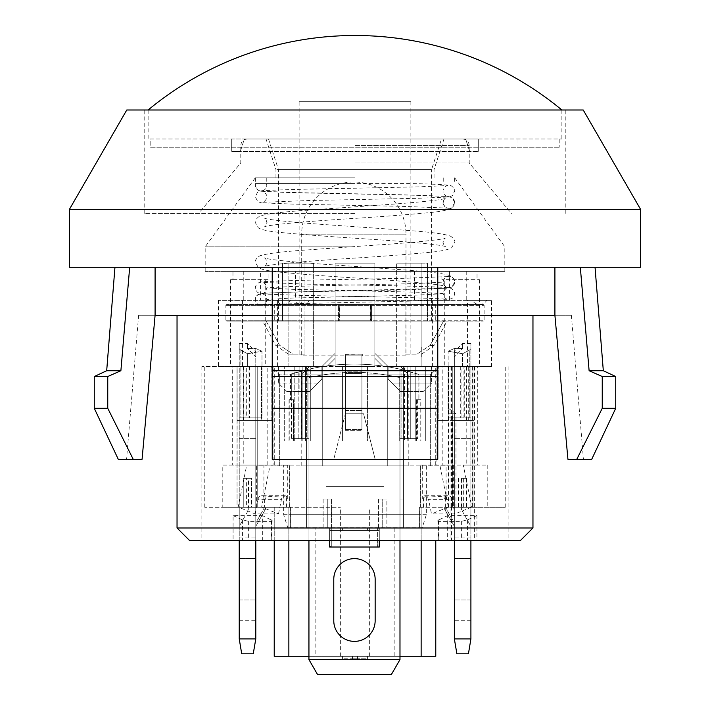 <?xml version="1.0" encoding="UTF-8"?>
<svg xmlns="http://www.w3.org/2000/svg" width="710" height="710" viewBox="0 0 710 710"><rect width="100%" height="100%" fill="white"/><g stroke="black" fill="none" stroke-linecap="round" stroke-linejoin="round"><path stroke-width="0.53" stroke-dasharray="3.55 2.66" d="M451.995 207.444A5.716 5.716 0 0 0 448.951 196.91A5.716 5.716 0 0 0 446.191 207.622A5.716 5.716 0 0 0 451.995 207.444M454.657 282.074A5.716 5.716 0 0 1 446.191 287.08A5.716 5.716 0 0 1 448.942 276.367A5.716 5.716 0 0 1 454.657 282.074L451.968 286.946L444.753 288.295L299.451 291.828L262.478 293.354C264.431 293.336 265.868 291.517 266.765 287.87L292.609 286.423L417.391 283.53L443.235 282.074C443.777 278.941 445.205 277.122 447.522 276.598L405.064 278.267L351.645 279.314C314.645 279.891 274.69 280.92 263.445 281.781C259.7 281.568 257.055 283.13 255.52 286.467C254.979 288.526 255.822 290.612 258.032 292.742L265.247 294.082L300.108 295.36L410.549 297.614L447.522 299.141C445.569 299.132 444.132 297.304 443.235 293.665L417.391 292.218L292.609 289.316L266.765 287.87C266.223 284.737 264.794 282.917 262.478 282.394L304.883 284.062L358.302 285.109C395.284 285.686 435.265 286.716 446.537 287.577C450.291 287.355 452.945 288.917 454.48 292.254C455.021 294.313 454.187 296.407 451.968 298.528L447.912 299.638L416.61 300.969L258.387 304.51A5.716 5.716 0 0 1 261.058 293.745A5.716 5.716 0 0 1 266.765 299.46L292.609 298.014L417.391 295.111L443.235 293.665C443.777 290.532 445.205 288.704 447.522 288.189L405.09 289.858L351.672 290.905C314.681 291.482 274.717 292.511 263.454 293.372C257.659 294.242 254.952 296.265 255.343 299.46M263.676 304.51C265.3 303.969 266.33 302.291 266.765 299.46A5.716 5.716 0 0 1 263.721 304.51L258.387 304.51M339.273 321.062L483.297 321.062L226.703 321.062L443.608 321.062L277.779 321.062L339.273 321.062L339.185 320.237L370.815 320.237L338.448 320.237L339.273 321.062A0.825 0.825 0 0 1 338.448 320.237L339.273 321.062A0.825 0.825 0 0 1 338.448 320.237L339.273 321.062A0.825 0.825 0 0 1 338.448 320.237L339.273 321.062A0.825 0.825 0 0 1 338.448 320.237L225.878 320.237L339.185 320.237L339.273 304.51L370.726 304.51L226.703 304.51L483.297 304.51L273.882 304.51L339.273 304.51L339.273 321.062A0.825 0.825 0 0 1 338.448 320.237L370.531 320.237L370.726 321.062A0.825 0.825 0 0 0 371.552 320.237L370.726 321.062A0.825 0.825 0 0 0 371.552 320.237L370.726 321.062A0.825 0.825 0 0 0 371.552 320.237L370.726 321.062A0.825 0.825 0 0 0 371.552 320.237L370.726 321.062L370.815 320.237L484.122 320.237L370.815 320.237L370.815 305.336L339.185 305.336L339.273 321.062A0.825 0.825 0 0 1 338.448 320.237L338.448 305.336L338.448 320.237A0.825 0.825 0 0 0 339.273 321.062A0.825 0.825 0 0 1 338.448 320.237L339.469 320.237L339.273 321.062M443.608 321.062L447.016 321.062L443.608 321.062L430.029 345.486L443.608 321.062M266.117 321.062L277.779 321.062L262.709 321.062L266.117 321.062L279.518 345.184L293.168 354.175L288.366 354.175L293.159 354.175L279.518 345.184L266.117 321.062M371.552 305.336L371.552 320.237L339.469 320.237L339.469 305.336L370.531 305.336L370.726 321.062A0.825 0.825 0 0 0 371.552 320.237L371.552 305.336L371.552 320.237L371.552 305.336L371.552 320.237L371.552 305.336L371.552 320.237L371.552 305.336L370.726 304.51L370.531 320.237L371.552 320.237A0.825 0.825 0 0 1 370.726 321.062L370.726 304.51A0.825 0.825 0 0 1 371.552 305.336L370.726 304.51L370.531 305.336L338.448 305.336L339.273 304.51A0.825 0.825 0 0 0 338.448 305.336L339.273 304.51A0.825 0.825 0 0 0 338.448 305.336L339.273 304.51A0.825 0.825 0 0 0 338.448 305.336L339.273 304.51A0.825 0.825 0 0 0 338.448 305.336L225.878 305.336L370.815 305.336L370.726 304.51A0.825 0.825 0 0 1 371.552 305.336L370.726 304.51A0.825 0.825 0 0 1 371.552 305.336L370.726 304.51A0.825 0.825 0 0 1 371.552 305.336L484.122 305.336L371.552 305.336A0.825 0.825 0 0 0 370.726 304.51A0.825 0.825 0 0 1 371.552 305.336A0.825 0.825 0 0 0 370.726 304.51M432.221 321.062L427.429 321.062L432.221 321.062M277.779 321.062L282.571 321.062L277.779 321.062M427.429 321.062L431.565 321.062L427.429 321.062L427.429 263.126L405.046 263.126L405.046 354.175L416.832 354.175L430.029 345.486L416.868 354.175L405.046 354.175L405.046 263.126L396.642 263.126L396.642 366.591L421.891 366.591L421.891 263.126L396.642 263.126L427.429 263.126L427.429 321.062M282.571 321.062L278.435 321.062L282.571 321.062L282.571 263.126L288.109 263.126L282.571 263.126L282.571 321.062M441.913 279.678L441.913 271.397L205.181 271.397L232.969 271.397L232.969 279.678L230.599 279.678L268.087 279.678L268.087 271.397L504.819 271.397L477.031 271.397L477.031 279.678L479.401 279.678L441.913 279.678L477.031 279.678M268.087 279.678L232.969 279.678M355 246.832L205.181 246.832L355 246.832M355 177.864L255.263 177.864L355 177.864M355 162.972L469.221 162.972L355 162.972M355 138.965L462.601 138.965L355 138.965M355 169.592L275.95 169.592L355 169.592M355 213.462L144.76 213.462L355 213.462M268.087 271.397L295.52 271.397L295.52 300.374L277.592 300.374L277.592 366.591L322.722 366.591L201.871 366.591L326.857 366.591L335.138 358.31L335.138 366.591L374.862 366.591L335.138 366.591L374.862 366.591L335.138 366.591L335.138 358.31L326.857 366.591L218.423 366.591L242.483 366.591L237.939 366.591L237.939 465.085L232.676 465.085L232.676 366.591M237.939 366.591L277.592 366.591M278.498 513.925L281.462 499.308L258.049 499.308L255.085 513.925L278.498 513.925L261.617 507.082L270.137 465.085L289.751 465.085L237.939 465.085M267.794 465.085L267.794 366.591M265.717 279.678L265.717 366.591M295.52 271.397L477.031 271.397M479.401 279.678L479.401 366.591L477.324 366.591L477.324 465.085L487.211 465.085L445.347 465.085L446.093 465.112L446.093 499.023A3.31 2.343 -90 0 1 448.427 495.713L448.578 495.713A4.97 3.514 90 0 1 451.95 499.308L454.915 513.925L431.502 513.925L428.538 499.308L451.95 499.308M449.599 271.397L449.599 300.374L467.517 300.374L467.517 366.591L472.061 366.591L472.061 465.085L477.324 465.085M230.599 279.678L230.599 366.591M479.401 366.591L383.143 366.591L374.862 358.31L374.862 366.591L374.862 358.31L383.143 366.591L444.282 366.591L444.282 279.678M474.351 366.591L474.351 540.408L262.345 540.408L262.345 515.575L233.084 515.575L233.084 540.408L201.871 540.408L447.655 540.408L447.655 515.575L476.916 515.575L476.916 540.408L508.129 540.408L474.351 540.408M450.939 366.591L450.939 540.408M361.914 413.77L345.362 413.77L361.914 413.77L345.362 413.77L361.914 413.77L361.914 373.513L361.914 430.322L361.914 413.77L363.564 413.77L345.362 413.77L361.914 413.77L345.362 413.77L361.914 413.77L361.914 430.322L361.914 355.825L361.914 413.77M361.914 354.397L361.914 371.854L361.914 355.825L345.362 355.825L345.362 370.203L345.362 355.825L345.362 370.203L345.362 355.825L362.331 355.825L345.362 355.825L345.362 354.175L361.914 354.175L361.914 355.825M345.362 354.397L362.331 354.175L345.362 354.175L361.914 354.175L345.362 354.175L345.362 355.825M345.362 371.854L345.362 430.322L345.362 422.042L361.914 422.042L345.362 422.042L345.362 370.203L345.362 371.854L361.914 371.854L345.362 371.854M345.362 430.322L345.362 373.513L361.914 373.513L345.362 373.513L361.914 373.513L345.362 373.513L345.362 413.77L333.771 459.29L375.155 459.29L363.564 413.77L375.155 459.29L363.564 413.77L375.155 459.29L333.771 459.29L375.155 459.29L333.771 459.29L345.362 413.77L333.771 459.29L345.362 413.77L345.362 430.322L361.914 430.322L345.362 430.322M361.914 429.497L345.362 429.497L361.914 429.497M405.987 355.825L301.697 355.825L405.987 355.825L405.987 234.149L301.697 234.149L405.987 234.149A52.149 52.149 0 0 0 353.846 182.008A52.149 52.149 0 0 0 301.697 234.149L301.697 355.825M362.331 354.175L362.331 355.825L362.331 354.175M177.038 527.991L422.148 527.991L426.337 514.697L426.337 465.085L442.206 465.085L442.206 366.591L387.278 366.591L477.324 366.591M467.517 300.374L491.577 300.374L491.577 366.591L451.569 366.591L451.569 412.936L452.776 413.77L452.776 507.304L451.569 507.304L451.569 412.936M451.542 413.77L448.329 413.77L448.329 507.304L451.542 507.304L451.569 540.408M437.768 408.294L437.768 267.262L437.768 459.29L272.232 459.29L272.232 315.267L437.768 315.267L437.768 459.29L272.232 459.29L437.768 459.29L437.768 408.294L272.232 408.294L272.232 459.29L272.232 315.267L571.364 315.267L554.909 315.267L567.929 459.29L591.732 459.29M272.232 408.294L272.232 376.522L437.768 376.522M437.768 370.726L272.232 370.726L272.232 376.522M155.091 315.267L272.232 315.267L272.232 267.262L437.768 267.262L155.091 267.262L155.091 315.267L138.636 315.267L155.091 315.267L142.071 459.29L126.549 459.29L142.071 459.29L133.214 459.29L107.751 408.294L107.751 376.522L120.886 370.726A279310.184 279310.184 0 0 1 129.681 267.262L272.232 267.262L272.232 370.726M133.214 459.29L118.268 459.29M107.751 408.294L94.27 408.294M107.751 376.522L94.27 376.522M120.886 370.726L106.686 370.726M129.681 267.262L155.091 267.262M615.73 408.294L602.249 408.294L576.786 459.29M602.249 408.294L602.249 376.522L615.73 376.522M603.314 370.726L589.114 370.726L602.249 376.522M580.318 267.262L437.768 267.262L580.318 267.262A279310.184 279310.184 0 0 1 589.114 370.726M189.455 540.408L520.545 540.408M233.084 540.408L262.345 540.408M476.916 540.408L447.655 540.408M491.577 300.374L277.592 300.374M449.599 300.374L295.52 300.374M472.345 300.374L486.678 300.374L472.345 300.374A8.28 8.28 0 0 0 486.678 300.374M295.014 300.374L309.347 300.374L295.014 300.374A8.28 8.28 0 0 0 309.347 300.374M374.862 300.374L218.423 300.374L374.862 300.374L374.862 358.31L383.143 366.591L389.133 366.591L383.143 366.591L374.862 358.31L374.862 300.374L374.862 366.591L374.862 300.374M276.146 300.374L290.479 300.374L276.146 300.374A8.28 8.28 0 0 0 290.479 300.374M451.569 366.591L389.133 366.591L432.408 366.591L432.408 300.374M441.913 271.397L243.255 271.397L260.401 271.397L260.401 300.374M414.48 271.397L414.48 300.374M69.438 267.262L640.562 267.262M583.221 109.997L126.779 109.997M355 109.997L144.76 109.997L355 109.997M260.401 271.397L232.969 271.397M442.206 366.591L444.282 366.591M335.138 300.374L335.138 366.591L335.138 300.374L335.138 358.31L326.857 366.591L335.138 358.31L335.138 300.374M242.483 300.374L242.483 366.591M491.577 366.591L467.517 366.591M233.084 515.575L242.447 519.844L248.624 521.371L271.344 521.371L272.915 520.829L262.345 515.575M476.916 515.575L467.553 519.844L461.376 521.371L438.656 521.371L437.085 520.829L447.655 515.575M177.038 315.267L532.962 315.267L177.038 315.267M423.524 465.085L420.249 465.085L420.373 507.304L419.574 507.304L419.574 527.991L421.136 527.991L355 527.991L532.962 527.991M272.232 267.262L272.232 315.267M437.768 267.262L437.768 315.267M554.909 267.262L554.909 315.267M69.438 209.317L640.562 209.317M452.776 507.304L505.227 507.304L453.379 507.304L453.379 465.085M452.776 413.77L455.989 413.77L455.989 507.304M419.574 507.304L448.329 507.304M420.249 507.304L453.379 507.304M461.021 507.304L446.075 507.304L461.021 507.304L461.021 478.327L466.594 478.327L461.021 478.327M460.701 366.591L460.701 417.906L464.269 417.906L464.269 366.591L383.968 366.591L454.356 366.591L454.356 507.304L452.261 507.304L452.261 366.591L438.212 366.591L448.551 366.591L448.551 420.391L474.892 420.391L472.949 420.391L472.949 366.591L463.941 366.591L463.941 417.906L470.907 417.906L454.356 417.906L454.356 638.911L470.907 638.911L468.431 653.803L456.894 653.803L454.356 638.911M454.356 540.408L454.356 417.906L448.152 417.906L461.03 417.906L461.03 366.591L462.485 366.591L462.485 353.74L448.152 351.21L454.356 348.486L454.356 417.906L454.356 348.486L448.152 351.21L448.152 417.906L460.701 417.906M470.907 540.408L470.907 348.734L469.248 350.27L462.485 353.74L462.485 366.591L463.941 366.591M454.356 507.304L452.261 507.304L452.261 366.591L454.356 366.591L454.356 507.304L454.356 366.591L452.261 366.591L452.261 465.911L452.261 366.591L454.356 366.591L454.356 507.304M463.887 507.304L463.887 478.327M464.269 417.906L448.152 417.906L448.152 351.21L462.485 353.74L469.248 350.27L470.907 348.734L470.907 343.409L470.907 638.911M461.553 507.304L461.553 478.327L463.657 478.327L463.657 507.304M454.356 522.977L454.356 508.955L446.412 508.955L454.356 522.977L454.356 508.955L446.412 508.955L454.356 522.977L454.356 526.341L454.356 522.977M454.356 558.619L454.356 600.003L454.356 558.619L470.907 558.619L470.907 537.923L470.907 600.003L470.907 558.619L454.356 558.619M454.356 600.003L454.356 620.7L454.356 600.003L470.907 600.003L470.907 620.7L470.907 600.003L454.356 600.003M454.356 438.602L454.356 393.074L454.356 438.602L470.907 438.602L470.907 393.074L470.907 438.602L454.356 438.602M470.907 526.341L470.907 507.304L462.964 507.304L470.907 507.304L470.907 526.341L461.527 509.771L470.907 526.341M470.907 393.074L454.356 393.074L470.907 393.074M463.941 417.906L461.03 417.906M444.806 509.487L454.356 526.341L444.806 509.487A1.464 1.464 0 0 1 446.075 507.304A1.464 1.464 0 0 0 444.806 509.487L446.412 508.955L446.075 507.304L446.412 508.955L444.806 509.487M461.527 509.771A1.66 1.66 0 0 1 462.964 507.304A1.66 1.66 0 0 0 461.527 509.771M462.636 348.486L454.356 348.486L462.636 348.486L462.636 343.409L462.636 348.486L454.356 356.979L462.636 348.486M458.323 478.327L458.323 507.304M461.553 478.327L463.657 478.327M466.745 478.327L466.745 507.304M464.269 366.591L474.892 366.591L472.949 366.591L472.949 420.391L452.261 420.391L452.261 366.591L452.261 507.304L452.261 366.591L452.261 507.304L452.261 420.391L472.949 420.391L448.551 420.391L448.551 366.591L461.03 366.591M432.408 366.591L472.061 366.591M416.14 438.602L407.3 438.602L407.3 370.966L401.097 369.431A206.929 206.929 0 0 0 307.829 369.431A206.929 206.929 0 0 1 401.097 369.431L418.838 374.374L418.838 399.695L418.962 374.41L418.962 399.695L417.586 399.695L417.586 438.602L415.11 438.602L416.14 438.602L416.14 399.695L418.838 399.695L416.761 399.695L416.761 441.079L415.226 441.079L416.628 441.079L416.628 399.695L418.838 399.695L416.033 399.695L416.033 438.602L415.11 438.602L417.64 438.602L417.64 399.695L418.962 399.695L418.962 374.41L399.987 369.173L399.987 377.667A198.649 198.649 0 0 0 399.695 377.605A198.649 198.649 0 0 1 399.987 377.667L399.987 438.602L417.586 438.602M293.825 399.695L291.695 399.695L291.695 373.851L290.505 374.241L298.182 371.907L298.182 438.602L291.437 438.602L291.437 399.695L290.505 399.695L290.505 374.241L301.626 370.966L301.626 438.602L308.939 438.602L298.182 438.602L298.182 371.907L308.939 369.173L308.939 438.602L291.597 438.602L301.626 438.602L301.626 370.966L307.829 369.431L291.695 373.851L291.695 399.695L293.825 399.695L293.825 438.602L308.939 438.602L308.939 527.991L331.286 527.991L330.168 528.435L329.635 529.651L329.635 543.674A3.355 1.66 90 0 0 331.286 547.028A3.355 1.66 -90 0 1 329.635 543.674L329.635 529.651A1.66 1.66 0 0 1 331.286 527.991L308.939 527.991L308.939 659.599L399.987 659.599L399.987 438.602L407.3 438.602L399.987 438.602L399.987 369.173L399.987 377.667L399.987 369.173L410.744 371.907L410.744 438.602L417.64 438.602M293.825 438.602L291.437 438.602M399.987 540.408L399.987 438.602L399.987 441.079L403.422 441.079L403.422 527.991L403.422 499.023L403.422 527.991L386.87 527.991L386.87 499.023L378.59 499.023L386.87 499.023L386.87 527.991L403.422 527.991L399.987 527.991L403.422 527.991L403.422 441.079L399.987 441.079L399.987 527.991L399.987 499.023L403.422 499.023L403.422 527.991L399.987 527.991L399.987 499.023L403.422 499.023L399.987 499.023L403.422 499.023L403.422 527.991L377.64 527.991A1.66 1.66 0 0 1 379.291 529.651L379.291 543.674L379.291 529.651A1.66 1.66 0 0 0 377.64 527.991L378.758 528.435L379.291 529.651L379.291 543.674A3.355 1.66 90 0 1 377.64 547.028L331.286 547.028L377.64 547.028A3.355 1.66 -90 0 0 379.291 543.674L379.291 529.651L377.64 530.175L377.64 527.991L399.987 527.991L399.987 499.023L399.987 659.599L399.987 438.602L410.744 438.602L410.744 371.907L418.962 374.41L407.3 370.966L407.3 438.602L416.033 438.602M375.155 579.316A20.697 20.697 0 0 0 354.467 558.619A20.697 20.697 0 0 0 333.771 579.316L333.771 620.7A20.697 20.697 0 0 0 354.467 641.387A20.697 20.697 0 0 0 375.155 620.7L375.155 579.316A20.697 20.697 0 0 0 354.467 558.619A20.697 20.697 0 0 0 333.771 579.316L333.771 620.7A20.697 20.697 0 0 0 354.467 641.387A20.697 20.697 0 0 0 375.155 620.7L375.155 579.316L375.155 620.7A20.697 20.697 0 0 1 354.467 641.387A20.697 20.697 0 0 1 333.771 620.7L333.771 579.316A20.697 20.697 0 0 1 354.467 558.619A20.697 20.697 0 0 1 375.155 579.316M399.695 441.079L399.695 377.605A198.649 198.649 0 0 0 326.032 374.427A198.649 198.649 0 0 1 399.695 377.605L399.695 441.079L425.725 441.079L420.915 441.079L420.915 399.695L418.962 399.695L420.764 399.695L420.764 441.079L425.725 441.079L425.725 366.591L425.725 441.079L399.695 441.079M310.305 441.079L310.305 366.591L326.032 366.591L284.275 366.591L310.305 366.591L310.305 377.356A198.649 198.649 0 0 0 308.939 377.667A198.649 198.649 0 0 1 310.305 377.356A198.649 198.649 0 0 1 326.032 374.427A198.649 198.649 0 0 0 310.305 377.356L310.305 441.079L284.275 441.079L284.275 366.591L284.275 441.079L289.023 441.079L289.023 399.695L290.505 399.695L289.236 399.695L289.236 441.079L284.275 441.079L310.305 441.079M308.939 659.599L317.539 674.5L308.939 659.599L308.939 499.023L306.578 499.023L308.939 499.023L306.578 499.023L306.578 527.991L308.939 527.991L308.939 438.602L308.939 659.599L399.987 659.599L391.387 674.5L399.987 659.599L308.939 659.599L317.539 674.5L391.387 674.5L317.539 674.5L391.387 674.5L399.987 659.599M308.939 540.408L308.939 369.173A206.929 206.929 0 0 1 399.987 369.173A206.929 206.929 0 0 0 308.939 369.173L290.505 374.241L290.505 399.695L291.597 399.695L291.597 438.602M329.635 540.408L329.635 527.991L329.635 547.028L329.635 527.991L329.635 530.468L379.291 530.468L329.635 530.468L329.635 547.028L379.291 547.028L379.291 527.991L329.635 527.991L379.291 527.991L329.635 527.991L379.291 527.991L379.291 540.408M383.968 486.607L383.968 366.591L383.968 374.862L430.322 374.862L439.135 366.591L430.322 374.862L383.968 374.862L383.968 366.591L383.968 486.607L326.032 486.607L326.032 366.591L270.865 366.591L326.032 366.591L326.032 374.862L279.678 374.862L270.865 366.591L257.739 366.591L270.865 366.591L279.678 374.862L326.032 374.862L326.032 366.591L326.032 486.607L383.968 486.607L383.968 374.862L383.968 441.079L367.416 441.079L367.416 374.862L408.8 374.862L367.416 374.862L367.416 366.591L400.529 366.591L367.416 366.591L367.416 441.079L383.968 441.079L326.032 441.079L326.032 374.862L326.032 441.079L342.584 441.079L342.584 374.862L301.2 374.862L342.584 374.862L342.584 366.591L309.471 366.591L342.584 366.591L342.584 441.079L326.032 441.079L383.968 441.079L383.968 486.607L326.032 486.607L326.032 441.079L326.032 486.607L383.968 486.607M331.286 527.991L377.64 527.991L331.286 527.991L331.286 530.175L329.635 529.651L329.635 543.674L329.635 529.651A1.66 1.66 0 0 1 331.286 527.991L330.168 528.435L329.635 529.651L331.286 530.175L331.286 527.991M417.586 399.695L420.915 399.695M293.372 399.695L293.372 441.079L306.578 441.079L294.774 441.079L294.774 366.591L320.867 366.591L294.774 366.591L294.774 441.079L289.023 441.079M308.939 527.991L306.578 527.991L306.578 366.591L306.578 527.991L308.939 527.991L306.578 527.991L308.939 527.991L306.578 527.991L306.578 441.079L306.578 465.911L403.422 465.911L306.578 465.911L322.722 465.911L322.722 366.591L322.722 465.911L387.278 465.911L387.278 366.591L387.278 465.911L322.722 465.911L322.722 366.591L322.722 465.911L306.578 465.911L306.578 527.991L323.13 527.991L306.578 527.991L306.578 499.023L308.939 499.023L308.939 527.991M293.549 438.602L293.549 399.695L291.695 399.695L293.159 399.695L293.159 441.079M308.939 369.173L308.939 377.667L308.939 369.173M377.64 527.991L377.64 530.175L379.291 529.651L378.758 528.435L377.64 527.991M291.597 399.695L289.023 399.695M416.033 399.695L416.628 399.695M249.396 366.591L249.396 417.906L245.917 417.906L245.917 366.591L271.788 366.591L255.786 366.591L255.786 507.304L264.067 507.304A1.464 1.464 0 0 1 265.336 509.487L255.786 526.341L255.786 507.304L257.739 507.304L255.786 507.304L255.786 366.591L255.786 507.304L255.786 366.591L271.788 366.591L261.449 366.591L261.449 420.391L243.255 420.391L261.449 420.391L261.449 366.591L247.657 366.591L247.657 353.74L261.99 351.21L255.786 348.486L255.786 540.408M239.234 638.911L255.786 638.911L253.248 653.803L241.711 653.803L239.234 638.911L239.234 417.906L261.99 417.906L261.99 351.21L255.786 348.486L255.786 417.906L261.99 417.906L249.396 417.906M239.234 540.408L239.234 348.734L240.894 350.27L247.657 353.74L247.657 366.591L246.308 366.591L246.308 417.906L239.234 417.906L255.786 417.906L255.786 638.911M248.864 507.304L245.926 507.304L245.926 478.327L248.864 478.327L248.864 507.304L257.739 507.304L257.739 366.591L255.786 366.591L257.739 366.591L257.739 507.304L255.786 507.304L255.786 508.955L263.73 508.955L255.786 522.977L255.786 508.955L263.73 508.955L255.786 522.977L255.786 526.341L265.336 509.487A1.464 1.464 0 0 0 264.067 507.304L263.73 508.955L265.336 509.487L263.73 508.955L264.067 507.304L257.739 507.304L257.739 366.591L257.739 420.391L237.051 420.391L237.051 366.591L246.308 366.591M246.379 507.304L248.411 507.304L248.411 478.327L246.379 478.327L246.379 507.304L237.051 507.304L237.051 366.591L245.917 366.591M255.786 558.619L255.786 600.003L255.786 558.619L239.234 558.619L239.234 537.923L239.234 600.003L239.234 558.619L255.786 558.619M255.786 600.003L255.786 620.7L255.786 600.003L239.234 600.003L239.234 620.7L239.234 600.003L255.786 600.003M255.786 438.602L255.786 393.074L255.786 438.602L239.234 438.602L239.234 393.074L239.234 438.602L255.786 438.602M246.308 417.906L261.99 417.906L261.99 351.21L247.657 353.74L240.894 350.27L239.234 348.734L239.234 343.409L239.234 417.906L240.894 417.906L240.894 350.27L240.894 417.906L245.917 417.906M239.234 526.341L239.234 507.304L247.178 507.304L239.234 507.304L239.234 526.341L248.615 509.771L239.234 526.341M239.234 393.074L255.786 393.074L239.234 393.074M249.006 417.906L249.006 366.591M248.615 509.771A1.66 1.66 0 0 0 247.178 507.304A1.66 1.66 0 0 1 248.615 509.771M247.506 348.486L255.786 348.486L247.506 348.486L247.506 343.409L247.506 348.486L255.786 356.979L247.506 348.486M245.926 478.327L248.864 478.327M248.411 478.327L251.535 478.327L251.535 507.304L257.739 507.304L257.739 366.591L257.739 507.304L257.739 420.391L271.788 420.391L261.449 420.391L271.788 420.391L271.788 366.591L271.788 420.391L237.051 420.391L243.255 420.391L237.051 420.391L237.051 507.304L243.255 507.304L243.255 478.327L246.379 478.327M248.411 507.304L251.535 507.304L251.535 478.327L243.255 478.327L243.255 507.304L245.926 507.304M273.057 366.591L274.273 366.591L273.057 366.591L273.057 465.085L273.057 366.591M472.949 507.304L472.949 420.391L472.949 507.304M404.478 441.079L415.226 441.079L403.422 441.079L404.478 441.079L404.478 366.591L404.478 441.079M416.761 441.079L420.915 441.079M420.764 441.079L416.628 441.079M289.236 441.079L293.372 441.079M306.578 499.023L306.578 527.991L306.578 499.023M323.13 499.023L323.13 527.991L327.274 527.991L323.13 527.991L323.13 499.023L331.41 499.023L331.41 527.991L378.59 527.991L327.274 527.991L331.41 527.991L331.41 499.023L323.13 499.023L327.274 499.023L327.274 527.991L327.274 499.023L331.41 499.023L323.13 499.023M378.59 499.023L378.59 527.991L382.726 527.991L378.59 527.991L378.59 499.023L382.726 499.023L382.726 527.991L386.87 527.991L382.726 527.991L382.726 499.023L378.59 499.023M403.422 527.991L403.422 366.591L403.422 465.911L387.278 465.911L403.422 465.911L403.422 527.991M422.148 527.991L419.699 527.991L419.699 507.304M342.584 527.991L367.416 527.991L342.584 527.991L342.584 530.476L342.584 527.991M399.987 656.288L308.939 656.288M426.337 514.697L288.863 514.697L288.863 507.304L274.229 507.304L340.365 507.304L274.229 507.304L274.229 656.288L435.771 656.288L369.635 656.288L435.771 656.288L435.771 540.408M342.584 656.288L352.515 656.288L342.584 656.288L342.584 658.773L342.584 656.288M357.485 656.288L367.416 656.288L357.485 656.288L357.485 658.773L357.485 656.288L357.485 658.773L367.416 658.773L367.416 656.288L367.416 658.773L357.485 658.773L357.485 656.288M423.524 507.304L423.524 499.023A3.31 1.997 -90 0 1 425.53 495.713L426.488 495.713A3.31 2.032 90 0 0 424.456 499.023L445.347 499.023L445.347 507.304M425.53 495.713L426.488 495.713C436.055 496.654 442.978 496.654 447.256 495.713L447.992 495.713A3.31 2.636 90 0 0 445.347 499.023L446.093 499.023M262.008 495.713L262.744 495.713L262.008 495.713A3.31 2.636 -90 0 1 264.652 499.023L264.652 507.304L290.425 507.304L204.773 507.304L222.789 507.304L222.789 465.085L264.652 465.085L246.725 465.085L238.205 507.082L255.085 513.925M286.476 465.085L287.319 465.112L287.319 499.023A3.31 2.343 -90 0 0 284.985 495.713L284.834 495.713A4.97 3.514 90 0 0 281.462 499.308M442.206 465.085L445.347 465.085M422.734 465.085L439.863 465.085L448.383 507.082L471.795 507.082L463.275 465.085L472.061 465.085M436.943 465.085L435.727 465.085L436.943 465.085L436.943 366.591L436.943 465.085M232.676 465.085L222.789 465.085M421.136 656.288L421.136 527.991L287.852 527.991L283.663 514.697L283.663 465.085M283.663 514.697L421.136 514.697L421.136 507.304L421.136 527.991L421.136 507.304M448.88 366.591L448.88 507.304M264.652 507.304L222.789 507.304M274.229 540.408L274.229 507.304L288.863 507.304L288.863 527.991L315.835 527.991L315.835 656.288M255.786 507.304L257.739 507.304L255.786 507.304M487.211 465.085L487.211 507.304M472.292 366.591L472.292 507.304M355 656.288L355 527.991M369.635 656.288L369.635 507.304M421.136 540.408L421.136 514.697M315.835 527.991L421.136 527.991M394.165 527.991L394.165 656.288M288.863 540.408L288.863 507.304M340.365 656.288L340.365 507.304M288.863 656.288L288.863 514.697M420.249 465.085L426.337 465.085M287.852 527.991L290.301 527.991L290.301 507.304M290.425 507.304L290.425 527.991L288.863 527.991M455.989 413.77L448.063 407.975L448.063 366.591M448.063 407.975L448.329 413.77M287.852 527.796L421.136 527.796M422.148 527.796L288.863 527.796M284.834 495.713L283.512 495.713A3.31 2.032 -90 0 1 285.544 499.023L263.907 499.023A3.31 2.343 90 0 0 261.573 495.713M263.907 499.023L263.907 465.112L264.652 465.085M422.681 465.112L422.681 499.023A3.31 2.343 90 0 1 425.015 495.713M258.049 499.308A4.97 3.514 -90 0 1 261.422 495.713M261.617 507.082L238.205 507.082M425.166 495.713A4.97 3.514 -90 0 1 428.538 499.308M448.383 507.082L431.502 513.925M471.795 507.082L454.915 513.925M286.476 507.304L286.476 499.023A3.31 1.997 90 0 0 284.47 495.713L283.512 495.713C273.945 496.654 267.022 496.654 262.744 495.713A3.31 2.618 -90 0 1 265.363 499.023M284.47 495.713L284.985 495.713M444.637 499.023A3.31 2.618 90 0 1 447.256 495.713L448.578 495.713M352.515 658.773L352.515 656.288L352.515 658.773L357.485 658.773L352.515 658.773L352.515 656.288L352.515 658.773L342.584 658.773L352.515 658.773M367.416 530.476L367.416 527.991L367.416 530.476L342.584 530.476L367.416 530.476M466.594 478.327L466.594 507.304M458.465 478.327L458.465 507.304M279.678 465.911L279.678 374.862L279.678 465.911L257.739 465.911L326.032 465.911L279.678 465.911M430.322 465.911L430.322 374.862L430.322 465.911L452.261 465.911L383.968 465.911L430.322 465.911M387.278 465.911L387.278 366.591L387.278 465.911M438.212 420.391L452.261 420.391L438.212 420.391L438.212 366.591L438.212 420.391L448.551 420.391L438.212 420.391M302.194 441.079L302.194 366.591L302.194 441.079M474.892 420.391L474.892 366.591M407.806 441.079L407.806 366.591L407.806 441.079M289.236 399.695L291.437 399.695M294.89 438.602L294.89 441.079M415.11 438.602L415.11 441.079L415.11 438.602M420.764 399.695L417.64 399.695M416.761 399.695L416.14 399.695M294.677 438.602L294.677 441.079M150.174 138.965L561.867 138.965L150.174 138.965L150.174 147.245L559.826 147.245L150.174 147.245L559.826 147.245L150.174 147.245L150.174 138.965M244.346 138.965L478.283 138.965L231.717 138.965L478.283 138.965L244.346 138.965L240.37 151.381L231.717 151.381L478.283 151.381L231.717 151.381L240.37 151.381L244.346 138.965M441.496 138.965L268.504 138.965L441.496 138.965L431.565 169.592L278.435 169.592L431.565 169.592L431.565 321.062M431.565 366.591L421.891 366.591L431.565 366.591L431.565 383.143L392.248 383.143L431.565 383.143L423.284 391.423L400.529 391.423L410.868 391.423L400.529 391.423L388.113 379.007L388.113 366.591L374.862 353.34L374.862 263.126L335.138 263.126L374.862 263.126L374.862 353.34L374.862 263.126L374.862 353.34L388.113 366.591L388.113 379.007L388.113 366.591L388.113 379.007L400.529 391.423L423.284 391.423M335.138 353.34L335.138 263.126L335.138 353.34L321.887 366.591L335.138 353.34L335.138 263.126L374.862 263.126L335.138 263.126L335.138 353.34L321.887 366.591L321.887 379.007L321.887 366.591L335.138 353.34M321.887 379.007L317.752 383.143L278.435 383.143L317.752 383.143L321.887 379.007L321.887 366.591L321.887 379.007L309.471 391.423L299.132 391.423L309.471 391.423L321.887 379.007M421.891 366.591L421.891 263.126L396.642 263.126L396.642 366.591L421.891 366.591M288.109 366.591L288.109 263.126L288.109 366.591L278.435 366.591L313.358 366.591L288.109 366.591M421.731 347.323L421.731 358.035M299.132 101.716L410.868 101.716L299.132 101.716L299.132 354.175L304.954 354.175L299.132 354.175M293.159 354.175L304.954 354.175L304.954 263.126L313.358 263.126L304.954 263.126L304.954 354.175L293.168 354.175M313.358 263.126L313.358 366.591L313.358 263.126L288.109 263.126L313.358 263.126M299.132 366.591L299.132 391.423M374.862 353.34L388.113 366.591L374.862 353.34M309.471 391.423L286.716 391.423L309.471 391.423L317.752 383.143L309.471 391.423M231.717 138.965L231.717 151.381L231.717 138.965M478.283 138.965L478.283 151.381L478.283 138.965M465.653 138.965L469.629 151.381L465.653 138.965M192.011 138.965L192.011 147.245L192.011 138.965M517.989 138.965L517.989 147.245L517.989 138.965M559.826 138.965L559.826 147.245L559.826 138.965M400.529 391.423L392.248 383.143L400.529 391.423M304.954 263.126L282.571 263.126L304.954 263.126M279.518 345.184L275.533 345.184L279.518 345.184M430.029 345.486L434.032 345.486L430.029 345.486M266.765 185.239L266.516 183.579L255.591 183.579A5.716 5.716 0 0 0 261.058 190.946A5.716 5.716 0 0 0 266.516 183.579L411.392 183.579M266.516 183.579L255.591 183.579M355 183.579L255.343 183.579L355 183.579M339.273 304.51A0.825 0.825 0 0 0 338.448 305.336L339.469 305.336L339.273 304.51A0.825 0.825 0 0 0 338.448 305.336A0.825 0.825 0 0 1 339.273 304.51A0.825 0.825 0 0 0 338.448 305.336L339.185 305.336L339.273 304.51M370.726 321.062A0.825 0.825 0 0 0 371.552 320.237M355 145.585L469.221 145.585L355 145.585M345.362 370.203L361.914 370.203L345.362 370.203M345.362 410.46L361.914 410.46L345.362 410.46M271.708 519.844L271.708 540.408M242.447 519.844L242.447 540.408M271.344 521.371L271.344 540.408M248.624 521.371L248.624 540.408M438.292 519.844L438.292 540.408M467.553 519.844L467.553 540.408M461.376 521.371L461.376 540.408M438.656 521.371L438.656 540.408M469.248 417.906L469.248 350.27L469.248 417.906M468.689 420.391L468.689 366.591M466.745 420.391L466.745 366.591M307.829 438.602L307.829 369.431L307.829 438.602M401.097 438.602L401.097 369.431L401.097 438.602M331.286 530.175L377.64 530.175L377.64 547.028L377.64 530.175L331.286 530.175L331.286 547.028L331.286 530.175M415.226 441.079L415.226 366.591L415.226 441.079M243.255 420.391L243.255 366.591L243.255 420.391M289.627 507.304L289.627 465.085M285.544 499.023L287.319 499.023M466.204 366.591L466.204 465.085M243.796 366.591L243.796 465.085M420.373 507.304L420.373 465.085M419.645 527.991L419.645 507.304M290.355 527.991L290.355 507.304M256.621 507.304L256.621 465.085M422.681 499.023L424.456 499.023M305.522 441.079L305.522 366.591L305.522 441.079M454.737 202.616L451.542 208.137C447.637 210.169 440.12 211.678 428.982 212.654C407.043 214.757 379.246 216.861 345.584 218.955C304.67 221.582 266.711 224.955 264.484 226.836C265.575 226.694 267.688 221.706 266.845 222.478C266.321 219.958 265.531 218.511 264.484 218.13C266.498 219.816 298.803 222.896 335.697 225.336L408.96 230.51C429 231.984 442.232 233.661 448.658 235.542C452.616 236.226 455.731 241.648 454.737 242.35L451.542 247.87C447.637 249.902 440.129 251.402 429.017 252.378C407.096 254.482 379.309 256.585 345.646 258.68C304.705 261.315 266.72 264.688 264.484 266.561C265.575 266.419 267.688 261.44 266.845 262.212C266.321 259.691 265.531 258.245 264.484 257.863C266.498 259.549 298.768 262.629 335.635 265.061L408.916 270.235C428.964 271.708 442.215 273.394 448.649 275.267C452.607 275.95 455.731 281.382 454.737 282.074M443.155 202.616C443.679 200.096 444.469 198.649 445.516 198.267C443.502 199.954 411.196 203.033 374.303 205.474L301.04 210.639C281 212.121 267.768 213.799 261.342 215.671C257.384 216.364 254.269 221.786 255.263 222.478L258.458 227.999C262.363 230.04 269.88 231.54 281.018 232.516C302.957 234.628 330.753 236.723 364.416 238.826C405.33 241.453 443.288 244.817 445.516 246.698C444.424 246.556 442.312 241.569 443.155 242.341C443.679 239.829 444.469 238.374 445.516 238.001C443.502 239.687 411.196 242.767 374.303 245.198L301.04 250.373C281 251.846 267.768 253.523 261.342 255.405C257.384 256.088 254.269 261.511 255.263 262.212L258.458 267.732C262.336 269.756 269.773 271.255 280.761 272.223C302.593 274.326 330.336 276.43 364.008 278.524C405.082 281.16 443.28 284.541 445.516 286.432C444.424 286.29 442.312 281.311 443.155 282.074M226.703 304.51L225.878 305.336L225.878 320.237L226.703 321.062M483.297 304.51L484.122 305.336L484.122 320.237L483.297 321.062M436.117 304.51L435.292 305.336L435.292 320.237L436.117 321.062M273.882 304.51L274.708 305.336L274.708 320.237L273.882 321.062M255.263 177.864L205.181 246.832L205.181 271.397M454.737 177.864L504.819 246.832L504.819 271.397M247.399 138.965C243.335 139.391 241.134 141.601 240.779 145.585L240.779 162.972L198.56 213.462M462.601 138.965C466.665 139.391 468.866 141.601 469.221 145.585L469.221 162.972L511.44 213.462M434.05 177.864L434.05 169.592L443.981 138.965M275.95 177.864L275.95 169.592L266.019 138.965M201.871 366.591L201.871 540.408M508.129 366.591L508.129 540.408M138.636 315.267L126.549 459.29M571.364 315.267L583.451 459.29M466.745 271.397L466.745 300.374M243.255 271.397L243.255 300.374M565.24 213.462L565.24 109.997M144.76 213.462L144.76 109.997M218.423 300.374L218.423 366.591M437.076 520.554L437.076 540.408M272.924 520.554L272.924 540.408M470.907 537.923L454.356 537.923M470.907 620.7L454.356 620.7M470.907 343.409L462.636 343.409L454.356 351.69M330.168 528.435L329.795 528.941L330.168 528.435M239.234 537.923L255.786 537.923M239.234 620.7L255.786 620.7M239.234 343.409L247.506 343.409L255.786 351.69M289.751 465.085L289.751 507.304M435.727 465.085L435.727 366.591M274.273 465.085L274.273 366.591M204.773 507.304L204.773 366.591M505.227 507.304L505.227 366.591M262.744 495.713L283.512 495.713M447.256 495.713L426.488 495.713M301.2 465.911L301.2 374.862L309.471 366.591M408.8 465.911L408.8 374.862L400.529 366.591M286.716 391.423L278.435 383.143L278.435 366.591M278.435 321.062L278.435 169.592L268.504 138.965M410.868 101.716L410.868 354.175M410.868 366.591L410.868 391.423M288.366 354.175L275.533 345.184L262.709 321.062M421.633 354.175L434.032 345.486L447.016 321.062M561.867 109.997L561.867 138.965M148.133 109.997L148.133 138.965M454.657 202.616L452.518 198.143C449.643 196.741 447.637 196.2 446.483 196.519C436.41 195.712 396.269 194.629 353.908 193.99L289.964 192.605L262.478 191.345C264.697 191.54 267.83 196.333 266.765 196.847C267.759 197.673 264.564 202.11 262.478 202.306L308.264 200.548L418.172 198.285L447.415 197.052C448.143 197.353 449.82 196.856 452.456 195.543L454.657 191.025C454.986 189.339 453.77 187.555 451.027 185.683C447.291 184.733 434.058 184.032 411.312 183.579M443.235 202.616C441.629 202.98 446.679 208.802 447.522 208.092L403.156 206.379L293.079 204.116L262.931 202.874C262.052 203.166 260.277 202.669 257.606 201.391L255.343 196.821L257.481 192.348C260.357 190.946 262.363 190.404 263.517 190.724C273.59 189.925 313.731 188.833 356.092 188.194L420.036 186.81L447.522 185.55C445.303 185.754 442.17 190.537 443.235 191.052C442.241 191.877 445.436 196.315 447.522 196.51L401.736 194.753L291.828 192.49L262.585 191.256C261.857 191.558 260.18 191.061 257.544 189.748L255.343 185.239M255.343 177.864L255.343 183.579M454.657 177.864L454.657 183.579M266.765 177.864L266.765 183.579M443.235 177.864L443.235 183.579"/><path stroke-width="1.06" d="M133.214 459.29L107.751 408.294L94.27 408.294L118.268 459.29L142.071 459.29L155.091 315.267L272.232 315.267M107.751 408.294L107.751 376.522L94.27 376.522L94.27 408.294M114.958 267.262L106.686 370.726L120.886 370.726L107.751 376.522M129.681 267.262A279310.184 279310.184 0 0 0 120.886 370.726M554.909 267.262L554.909 315.267L567.929 459.29L591.732 459.29L615.73 408.294L615.73 376.522L602.249 376.522L589.114 370.726L603.314 370.726L615.73 376.522M576.786 459.29L602.249 408.294L615.73 408.294M602.249 408.294L602.249 376.522M589.114 370.726A279310.184 279310.184 0 0 0 580.318 267.262M532.962 315.267L532.962 527.991L520.545 540.408L189.455 540.408L177.038 527.991L177.038 315.267M355 267.262L69.438 267.262L69.438 209.317L640.562 209.317L640.562 267.262L355 267.262M69.438 209.317L126.779 109.997L583.221 109.997L640.562 209.317M554.909 315.267L437.768 315.267M532.962 527.991L177.038 527.991M437.768 408.294L272.232 408.294L272.232 459.29L437.768 459.29L437.768 376.522L272.232 376.522L272.232 370.726L437.768 370.726L437.768 376.522M272.232 408.294L272.232 376.522M272.232 370.726L272.232 267.262M437.768 267.262L437.768 370.726M155.091 267.262L155.091 315.267M454.356 638.911L456.894 653.803L468.431 653.803L470.907 638.911L454.356 638.911L454.356 540.408M470.907 638.911L470.907 540.408M399.987 540.408L399.987 659.599L308.939 659.599L308.939 540.408M333.771 620.7L333.771 579.316A20.697 20.697 0 0 1 354.467 558.619A20.697 20.697 0 0 1 375.155 579.316L375.155 620.7A20.697 20.697 0 0 1 354.467 641.387A20.697 20.697 0 0 1 333.771 620.7M379.291 540.408L379.291 547.028L329.635 547.028L329.635 540.408M399.987 659.599L391.387 674.5L317.539 674.5L308.939 659.599M239.234 540.408L239.234 638.911L255.786 638.911L255.786 540.408M239.234 638.911L241.711 653.803L253.248 653.803L255.786 638.911M435.771 540.408L435.771 656.288L399.987 656.288M308.939 656.288L274.229 656.288L274.229 540.408M421.136 656.288L421.136 540.408M288.863 656.288L288.863 540.408M106.686 370.726L94.27 376.522M595.042 267.262L603.314 370.726M561.867 109.997A324.47 324.47 0 0 0 148.133 109.997"/></g></svg>
